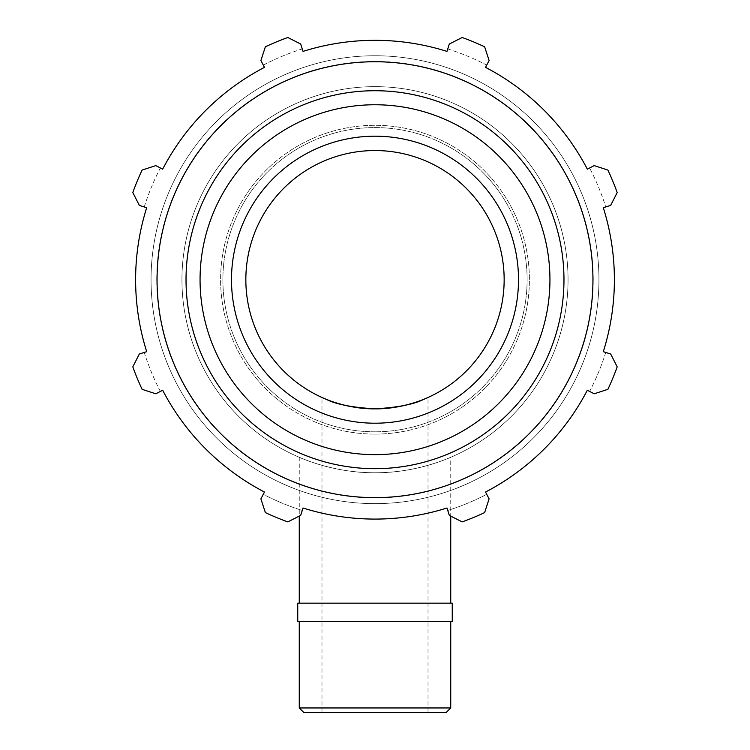 <?xml version="1.0" encoding="UTF-8"?>
<svg xmlns="http://www.w3.org/2000/svg" width="750" height="750" viewBox="0 0 750 750"><rect width="100%" height="100%" fill="white"/><g stroke="black" fill="none" stroke-linecap="round" stroke-linejoin="round"><path stroke-width="0.56" stroke-dasharray="3.75 2.81" d="M297.75 603.159L452.25 603.159M450.741 457.275C451.509 457.069 415.856 473.306 375 472.753C334.144 473.306 298.491 457.069 299.259 457.275C298.491 457.069 334.144 473.297 375 472.753C415.847 473.306 451.509 457.069 450.741 457.275L450.741 516.094M299.259 707.953L450.741 707.953M446.194 712.5L303.806 712.5M297.75 621.384L452.25 621.384M375 712.5L428.016 712.5L375 712.5M423.938 399.225L428.016 397.472L428.016 712.5M326.062 399.225L321.984 397.472L321.984 712.5M594.188 165.6L589.622 167.972A241.959 241.959 0 0 1 605.756 206.944L610.669 205.388L617.194 192.544A257.4 257.4 0 0 0 607.894 170.072L594.188 165.6L607.894 170.072L594.188 165.6L587.334 169.162L594.188 165.6M447.759 48.938A241.959 241.959 0 0 1 486.722 65.081L489.103 60.516L484.631 46.809A257.4 257.4 0 0 0 462.159 37.5L449.306 44.025L447.759 48.938L449.306 44.025L462.159 37.5L449.306 44.025L447.759 48.938A241.959 241.959 0 0 1 486.722 65.081L485.531 67.359A239.381 239.381 0 0 1 587.334 169.162A239.381 239.381 0 0 0 485.531 67.359L489.103 60.516L484.631 46.809A257.4 257.4 0 0 0 462.159 37.5A257.4 257.4 0 0 1 484.631 46.809L489.103 60.516L486.722 65.081M263.278 65.081A241.959 241.959 0 0 1 302.241 48.938L300.694 44.025L287.841 37.5A257.4 257.4 0 0 0 265.369 46.809L260.897 60.516L263.278 65.081L260.897 60.516L265.369 46.809L260.897 60.516L263.278 65.081A241.959 241.959 0 0 1 302.241 48.938L303.019 51.394A239.381 239.381 0 0 1 446.981 51.394A239.381 239.381 0 0 0 303.019 51.394L300.694 44.025L287.841 37.5A257.4 257.4 0 0 0 265.369 46.809A257.4 257.4 0 0 1 287.841 37.5L300.694 44.025L302.241 48.938M144.244 206.944A241.959 241.959 0 0 1 160.378 167.972L155.812 165.6L142.106 170.072A257.4 257.4 0 0 0 132.806 192.544L139.331 205.388L144.244 206.944L139.331 205.388L132.806 192.544L139.331 205.388L144.244 206.944A241.959 241.959 0 0 1 160.378 167.972L162.666 169.162A239.381 239.381 0 0 1 264.469 67.359A239.381 239.381 0 0 0 162.666 169.162L155.812 165.6L142.106 170.072A257.4 257.4 0 0 0 132.806 192.544A257.4 257.4 0 0 1 142.106 170.072L155.812 165.6L160.378 167.972M160.378 391.425A241.959 241.959 0 0 1 144.244 352.453L139.331 354L132.806 366.853A257.4 257.4 0 0 0 142.106 389.325L155.812 393.797L160.378 391.425L155.812 393.797L142.106 389.325L155.812 393.797L160.378 391.425A241.959 241.959 0 0 1 144.244 352.453L146.691 351.684A239.381 239.381 0 0 1 146.691 207.713A239.381 239.381 0 0 0 146.691 351.684L139.331 354L132.806 366.853A257.4 257.4 0 0 0 142.106 389.325A257.4 257.4 0 0 1 132.806 366.853L139.331 354L144.244 352.453M263.278 494.316L260.897 498.881L263.278 494.316A241.959 241.959 0 0 0 302.241 510.459L300.694 515.372L287.841 521.897A257.4 257.4 0 0 1 265.369 512.587L260.897 498.881L265.369 512.587A257.4 257.4 0 0 0 287.841 521.897L300.694 515.372L303.019 508.003A239.381 239.381 0 0 0 446.981 508.003L449.306 515.372L462.159 521.897L449.306 515.372L446.981 508.003A239.381 239.381 0 0 1 303.019 508.003L302.241 510.459A241.959 241.959 0 0 1 263.278 494.316L260.897 498.881L265.369 512.587A257.4 257.4 0 0 0 287.841 521.897L300.694 515.372L303.019 508.003A239.381 239.381 0 0 0 446.981 508.003L449.306 515.372L462.159 521.897A257.4 257.4 0 0 0 484.631 512.587L489.103 498.881L486.722 494.316A241.959 241.959 0 0 1 447.759 510.459A241.959 241.959 0 0 0 486.722 494.316L489.103 498.881L484.631 512.587L489.103 498.881L485.531 492.038A239.381 239.381 0 0 0 587.334 390.234A239.381 239.381 0 0 1 485.531 492.038L486.722 494.316M605.756 352.453A241.959 241.959 0 0 1 589.622 391.425L594.188 393.797L607.894 389.325A257.4 257.4 0 0 0 617.194 366.853L610.669 354L605.756 352.453L610.669 354L617.194 366.853L610.669 354L605.756 352.453A241.959 241.959 0 0 1 589.622 391.425L587.334 390.234A239.381 239.381 0 0 1 485.531 492.038M375 472.753A193.05 193.05 0 0 0 542.184 183.169A193.05 193.05 0 0 0 207.816 183.169A193.05 193.05 0 0 0 375 472.753A193.05 193.05 0 0 0 542.184 183.169A193.05 193.05 0 0 0 207.816 183.169A193.05 193.05 0 0 0 375 472.753A193.05 193.05 0 0 0 542.184 183.169A193.05 193.05 0 0 0 207.816 183.169A193.05 193.05 0 0 0 375 472.753A193.05 193.05 0 0 0 542.184 183.169A193.05 193.05 0 0 0 207.816 183.169A193.05 193.05 0 0 0 375 472.753A193.05 193.05 0 0 0 542.184 183.169A193.05 193.05 0 0 0 207.816 183.169A193.05 193.05 0 0 0 375 472.753A193.05 193.05 0 0 0 542.184 183.169A193.05 193.05 0 0 0 207.816 183.169A193.05 193.05 0 0 0 375 472.753M462.159 521.897A257.4 257.4 0 0 0 484.631 512.587A257.4 257.4 0 0 1 462.159 521.897M375 423.206A143.513 143.513 0 0 0 499.284 207.947A143.513 143.513 0 0 0 250.716 207.947A143.513 143.513 0 0 0 375 423.206A143.513 143.513 0 0 0 499.284 207.947A143.513 143.513 0 0 0 250.716 207.947A143.513 143.513 0 0 0 375 423.206A143.513 143.513 0 0 0 499.284 207.947A143.513 143.513 0 0 0 250.716 207.947A143.513 143.513 0 0 0 375 423.206A143.513 143.513 0 0 0 499.284 207.947A143.513 143.513 0 0 0 250.716 207.947A143.513 143.513 0 0 0 375 423.206M375 431.812A152.119 152.119 0 0 1 243.263 203.634A152.119 152.119 0 0 1 506.737 203.634A152.119 152.119 0 0 1 375 431.812A152.119 152.119 0 0 0 506.737 203.634A152.119 152.119 0 0 0 243.263 203.634A152.119 152.119 0 0 0 375 431.812M375 434.1A154.406 154.406 0 0 0 508.716 202.5A154.406 154.406 0 0 0 241.284 202.5A154.406 154.406 0 0 0 375 434.1A154.406 154.406 0 0 0 508.716 202.5A154.406 154.406 0 0 0 241.284 202.5A154.406 154.406 0 0 0 375 434.1M264.469 492.038A239.381 239.381 0 0 1 162.666 390.234A239.381 239.381 0 0 0 264.469 492.038M617.194 192.544A257.4 257.4 0 0 0 607.894 170.072A257.4 257.4 0 0 1 617.194 192.544L610.669 205.388L617.194 192.544M605.756 206.944L603.309 207.713A239.381 239.381 0 0 1 603.309 351.684A239.381 239.381 0 0 0 603.309 207.713L605.756 206.944A241.959 241.959 0 0 0 589.622 167.972M607.894 389.325A257.4 257.4 0 0 0 617.194 366.853A257.4 257.4 0 0 1 607.894 389.325L594.188 393.797L607.894 389.325M589.622 391.425L587.334 390.234M375 497.634A217.931 217.931 0 0 0 563.738 170.728A217.931 217.931 0 0 0 186.263 170.728A217.931 217.931 0 0 0 375 497.634M375 503.634A223.941 223.941 0 0 1 181.059 167.728A223.941 223.941 0 0 1 568.941 167.728A223.941 223.941 0 0 1 375 503.634A223.941 223.941 0 0 0 568.941 167.728A223.941 223.941 0 0 0 181.059 167.728A223.941 223.941 0 0 0 375 503.634A223.941 223.941 0 0 0 568.941 167.728A223.941 223.941 0 0 0 181.059 167.728A223.941 223.941 0 0 0 375 503.634A223.941 223.941 0 0 1 181.059 167.728A223.941 223.941 0 0 1 568.941 167.728A223.941 223.941 0 0 1 375 503.634A223.941 223.941 0 0 0 568.941 167.728A223.941 223.941 0 0 0 181.059 167.728A223.941 223.941 0 0 0 375 503.634A223.941 223.941 0 0 1 181.059 167.728A223.941 223.941 0 0 1 568.941 167.728A223.941 223.941 0 0 1 375 503.634M375 408.853A129.159 129.159 0 0 0 486.853 215.119A129.159 129.159 0 0 0 263.147 215.119A129.159 129.159 0 0 0 375 408.853M375 497.897A218.203 218.203 0 0 0 563.972 170.597A218.203 218.203 0 0 0 186.028 170.597A218.203 218.203 0 0 0 375 497.897A218.203 218.203 0 0 1 186.028 170.597A218.203 218.203 0 0 1 563.972 170.597A218.203 218.203 0 0 1 375 497.897A218.203 218.203 0 0 1 186.028 170.597A218.203 218.203 0 0 1 563.972 170.597A218.203 218.203 0 0 1 375 497.897A218.203 218.203 0 0 0 563.972 170.597A218.203 218.203 0 0 0 186.028 170.597A218.203 218.203 0 0 0 375 497.897M375 468.675A188.981 188.981 0 0 0 538.659 185.213A188.981 188.981 0 0 0 211.341 185.213A188.981 188.981 0 0 0 375 468.675M375 454.641A174.938 174.938 0 0 1 223.5 192.225A174.938 174.938 0 0 1 526.5 192.225A174.938 174.938 0 0 1 375 454.641M299.259 457.275L299.259 516.094"/><path stroke-width="1.12" d="M450.741 707.953L299.259 707.953L303.806 712.5L446.194 712.5L450.741 707.953L450.741 621.384M452.25 603.159L297.75 603.159L297.75 621.384L452.25 621.384L452.25 603.159M428.016 397.472C428.522 397.35 403.622 409.256 374.991 408.853C398.025 407.466 414.337 404.259 423.938 399.225M321.984 397.472C321.478 397.35 346.369 409.247 375 408.853C351.975 407.466 335.663 404.259 326.062 399.225M589.622 167.972L587.334 169.162A239.381 239.381 0 0 0 485.531 67.359L486.722 65.081M447.759 48.938L446.981 51.394A239.381 239.381 0 0 0 303.019 51.394L302.241 48.938M263.278 65.081L264.469 67.359A239.381 239.381 0 0 0 162.666 169.162L160.378 167.972M144.244 206.944L146.691 207.713A239.381 239.381 0 0 0 146.691 351.684L144.244 352.453M160.378 391.425L162.666 390.234A239.381 239.381 0 0 0 264.469 492.038L263.278 494.316M486.722 494.316L485.531 492.038A239.381 239.381 0 0 0 587.334 390.234L589.622 391.425M605.756 352.453L603.309 351.684A239.381 239.381 0 0 0 603.309 207.713L605.756 206.944M587.334 390.234L594.188 393.797L607.894 389.325A257.4 257.4 0 0 0 617.194 366.853L610.669 354L603.309 351.684A239.381 239.381 0 0 0 603.309 207.713L610.669 205.388L617.194 192.544A257.4 257.4 0 0 0 607.894 170.072L594.188 165.6L587.334 169.162A239.381 239.381 0 0 0 485.531 67.359L489.103 60.516L484.631 46.809A257.4 257.4 0 0 0 462.159 37.5L449.306 44.025L446.981 51.394A239.381 239.381 0 0 0 303.019 51.394L300.694 44.025L287.841 37.5A257.4 257.4 0 0 0 265.369 46.809L260.897 60.516L264.469 67.359A239.381 239.381 0 0 0 162.666 169.162L155.812 165.6L142.106 170.072A257.4 257.4 0 0 0 132.806 192.544L139.331 205.388L146.691 207.713A239.381 239.381 0 0 0 146.691 351.684L139.331 354L132.806 366.853A257.4 257.4 0 0 0 142.106 389.325L155.812 393.797L162.666 390.234A239.381 239.381 0 0 0 264.469 492.038L260.897 498.881L265.369 512.587A257.4 257.4 0 0 0 287.841 521.897L300.694 515.372L303.019 508.003A239.381 239.381 0 0 0 446.981 508.003L449.306 515.372L462.159 521.897A257.4 257.4 0 0 0 484.631 512.587L489.103 498.881L485.531 492.038M375 423.206A143.513 143.513 0 0 1 250.716 207.947A143.513 143.513 0 0 1 499.284 207.947A143.513 143.513 0 0 1 375 423.206A143.513 143.513 0 0 0 499.284 207.947A143.513 143.513 0 0 0 250.716 207.947A143.513 143.513 0 0 0 375 423.206M375 497.634A217.931 217.931 0 0 0 563.738 170.728A217.931 217.931 0 0 0 186.263 170.728A217.931 217.931 0 0 0 375 497.634M375 408.853A129.159 129.159 0 0 0 486.853 215.119A129.159 129.159 0 0 0 263.147 215.119A129.159 129.159 0 0 0 375 408.853M375 468.675A188.981 188.981 0 0 0 538.659 185.213A188.981 188.981 0 0 0 211.341 185.213A188.981 188.981 0 0 0 375 468.675M375 454.641A174.938 174.938 0 0 1 223.5 192.225A174.938 174.938 0 0 1 526.5 192.225A174.938 174.938 0 0 1 375 454.641M299.259 516.094L299.259 603.159M450.741 516.094L450.741 603.159M299.259 621.384L299.259 707.953"/></g></svg>
